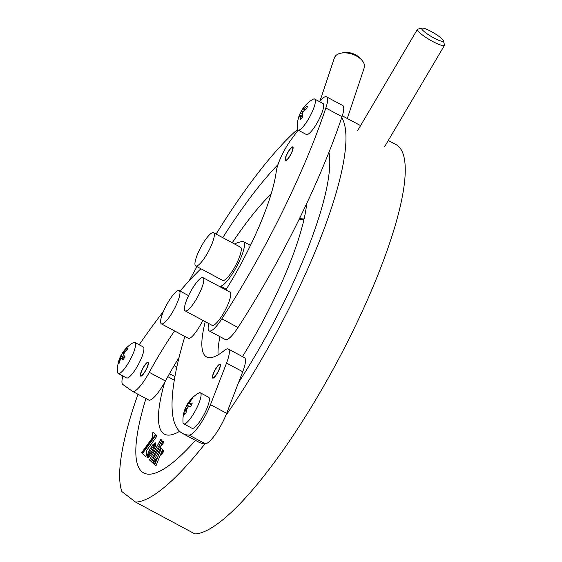 <?xml version="1.0" encoding="UTF-8"?>
<svg xmlns="http://www.w3.org/2000/svg" width="562" height="562" viewBox="0 0 562 562"><rect width="100%" height="100%" fill="white"/><g stroke="black" fill="none" stroke-linecap="round" stroke-linejoin="round"><path stroke-width="0.84" d="M147.546 457.932A182.292 42.017 118.2 0 1 147.546 457.918A182.292 42.017 118.2 0 1 147.546 457.918L152.126 450.984L155.66 443.102M147.321 455.81A182.292 42.017 118.2 0 1 147.293 455.424A182.292 42.017 118.2 0 0 147.321 455.81M189.169 280.803A220.009 50.713 118.2 0 1 192.085 275.436A220.009 50.713 118.2 0 1 196.967 266.634M216.11 234.101A220.009 50.713 118.2 0 1 297.509 129.408M341.703 117.627A220.009 50.713 118.2 0 1 273.518 338.043A220.009 50.713 118.2 0 1 225.685 415.747M388.293 140.472L396.055 144.638A220.009 50.713 118.2 0 1 332.816 369.838A220.009 50.713 118.2 0 1 194.881 533.9L135.59 502.105A220.009 50.713 118.2 0 0 204.99 443.769M135.59 502.105L121.87 491.56A220.009 50.713 118.2 0 1 137.978 394.264M267.702 333.575A188.579 43.471 118.2 0 1 238.555 382.532A188.579 43.471 118.2 0 0 328.946 152.288A188.579 43.471 118.2 0 1 267.702 333.575M195.485 440.369A188.579 43.471 118.2 0 1 143.689 472.937A188.579 43.471 118.2 0 1 145.958 398.542A188.579 43.471 118.2 0 0 143.689 472.937A188.579 43.471 118.2 0 0 184.083 452.431A188.579 43.471 118.2 0 0 195.485 440.369M222.756 237.663A188.579 43.471 118.2 0 1 277.979 164.617A188.579 43.471 118.2 0 0 222.756 237.663M174.304 380.172L167.82 376.695M174.087 365.736L176.791 367.19M232.261 242.756A144.575 33.327 118.2 0 1 270.153 195.042A144.575 33.327 118.2 0 1 271.102 194.115M303.951 219.538L299.202 219.145M179.601 431.307A144.575 33.327 118.2 0 1 164.483 434.159A144.575 33.327 118.2 0 1 164.617 382.525M306.74 203.437A144.575 33.327 118.2 0 1 242.447 356.61M160.901 439.4L149.513 459.962L150.588 460.952M149.408 459.899L150.574 460.981L161.975 440.397L160.809 439.315L149.513 459.962M162.959 449.937L160.865 455.255M162.868 449.846L160.591 455.62L164.083 450.97L162.868 449.846M147.385 457.672L150.419 450.731L155.393 442.863L152.92 444.612L149.548 449.79L147.328 455.255L147.385 457.672M155.449 442.919L153.026 444.668L150.068 449.08L147.595 454.735L147.356 457.763M147.37 457.798L148.242 457.77L149.59 456.611L152.927 451.764L155.4 446.13L155.569 442.975L152.021 450.921L147.406 457.833M159.713 446.938L151.487 461.781L152.555 462.772M159.615 446.846L151.375 461.725L152.541 462.8L160.781 447.921L159.615 446.846M162.854 441.198L160.669 446.614M163.949 442.217L162.755 441.114L160.381 446.994L163.949 442.217M152.478 437.658L141.638 452.733L142.144 453.204L155.59 434.475L153.096 432.178L152.211 433.78L152.583 437.721L141.638 452.733M153.187 432.262L152.316 433.836L152.583 437.721M141.75 452.796L142.165 453.176M155.948 434.805L142.509 453.534L145.649 456.435L146.738 454.454L146.352 450.886L157.107 435.873L155.948 434.805M156.039 434.89L142.509 453.534M142.615 453.597L145.663 456.407M156.805 458.1L152.941 463.172L154.262 464.381L156.805 458.1M154.613 464.711L155.927 465.926L162.537 449.544L161.196 448.3L154.613 464.711M156.629 458.529L153.054 463.228L154.276 464.353M161.287 448.392L154.719 464.767L155.941 465.891M299.546 218.435A12.575 7.292 -161.5 0 0 304.091 218.92M340.916 53.165L343.41 52.673A12.575 7.292 18.5 0 1 355.894 54.978A12.575 7.292 18.5 0 1 360.158 58.272L361.851 60.169A15.715 9.111 -161.5 0 0 356.519 56.052A15.715 9.111 -161.5 0 0 340.916 53.165A15.715 9.111 -161.5 0 0 334.425 57.837L320.101 100.675M347.281 118.491L364.232 67.805A15.715 9.111 -161.5 0 0 361.851 60.169M432.888 32.441A12.575 2.164 30.6 0 0 422.034 28.1A12.575 2.164 30.6 0 0 432.122 37.001A12.575 2.164 30.6 0 0 443.355 40.689A12.575 2.164 30.6 0 0 432.888 32.441M443.355 40.689L444.493 44.848A15.715 2.705 -149.4 0 1 444.458 45.374A15.715 2.705 -149.4 0 1 430.45 40.232A15.715 2.705 -149.4 0 1 417.397 29.393A15.715 2.705 -149.4 0 1 417.847 29.112L422.034 28.1M213.244 373.716A7.854 1.812 118.2 0 1 220.121 364.253A7.854 1.812 118.2 0 1 219.58 368.644A7.854 1.812 118.2 0 1 212.696 378.107A7.854 1.812 118.2 0 1 213.244 373.716M205.27 321.668A113.145 26.084 -61.8 0 0 206.563 356.926A113.145 26.084 -61.8 0 0 224.343 350.456A25.142 5.796 118.2 0 1 228.291 349.016A25.142 5.796 118.2 0 1 226.549 363.066L210.49 404.661A25.142 5.796 118.2 0 1 189.134 435.107A251.439 57.956 118.2 0 1 182.545 433.428A251.439 57.956 118.2 0 1 184.884 336.455M228.291 349.016L244.463 357.692A25.142 5.796 118.2 0 1 242.721 371.735L226.662 413.337A25.142 5.796 118.2 0 1 205.306 443.776A251.439 57.956 118.2 0 1 198.716 442.104L182.545 433.428M219.96 336.673A113.145 26.084 -61.8 0 0 218.063 354.889M213.511 373.498A7.187 1.658 -61.8 0 0 212.928 377.446A7.187 1.658 -61.8 0 0 215.808 375.254A7.187 1.658 -61.8 0 0 219.306 368.862A7.187 1.658 -61.8 0 0 219.707 364.808A7.187 1.658 -61.8 0 0 213.511 373.498M161.371 323.853A18.855 4.348 -61.8 0 0 163.254 323.529A18.855 4.348 -61.8 0 0 175.625 306.325A18.855 4.348 -61.8 0 0 179.194 290.61A18.855 4.348 -61.8 0 0 177.318 290.926A18.855 4.348 -61.8 0 0 164.947 308.131A18.855 4.348 -61.8 0 0 161.371 323.853L188.326 338.303A18.855 4.348 -61.8 0 0 190.209 337.98A18.855 4.348 -61.8 0 0 202.791 320.34M184.835 409.558A30.51 27.636 163.3 0 1 185.383 408.181A30.51 27.636 163.3 0 1 186.141 406.572A31.374 10.58 23.3 0 1 186.359 406.031A31.374 10.58 23.3 0 1 187.027 405.111L188.396 403.094A31.374 28.634 -119.8 0 1 191.087 399.308A30.51 12.427 55.4 0 1 192.422 398.542A31.374 28.634 60.2 0 0 189.731 402.329L189.696 403.579A31.374 10.58 23.3 0 1 192.295 403.038A30.51 20.604 94.2 0 0 191.558 404.64A30.51 20.604 94.2 0 0 190.89 406.298A31.374 10.58 -156.7 0 0 188.291 406.839L186.921 408.855A31.374 28.634 60.2 0 0 185.945 413.562A30.51 5.395 173.8 0 0 184.61 414.327A31.374 28.634 -119.8 0 1 185.586 409.621L185.622 408.37A31.374 10.58 -156.7 0 0 184.772 409.712A31.374 10.58 -156.7 0 0 184.736 409.831M186.359 406.031A31.43 31.43 0 0 1 198.576 393.126A17.598 4.06 118.2 0 1 198.604 393.105A17.598 4.06 118.2 0 1 200.353 392.81A17.598 4.06 118.2 0 1 198.274 404.745A17.598 4.06 118.2 0 1 185.474 423.537A17.598 4.06 118.2 0 1 183.718 423.832A17.598 4.06 118.2 0 1 182.994 422.181A31.43 31.43 0 0 1 184.772 409.712M200.353 392.81L208.671 397.271A17.598 4.06 118.2 0 1 205.334 411.939A17.598 4.06 118.2 0 1 193.792 427.998A17.598 4.06 118.2 0 1 192.035 428.293L183.718 423.832M187.87 407.127L186.141 406.572M191.417 399.8L191.087 399.308M191.537 404.696L189.457 403.579L191.586 404.591M123.528 359.188L121.68 358.198L120.514 359.322A31.374 30.088 154.8 0 0 118.912 363.958A30.51 7.861 -179.7 0 1 118.624 363.474A30.51 7.861 -179.7 0 1 118.456 362.989A31.374 30.088 -25.2 0 1 120.057 358.352L120.774 356.266A31.374 5.156 -149.5 0 1 120.872 355.69A31.43 31.43 0 0 0 117.507 371.833A17.598 4.06 118.2 0 0 117.746 372.943A17.598 4.06 118.2 0 0 118.231 373.491A17.598 4.06 118.2 0 0 128.67 362.483A17.598 4.06 118.2 0 0 135.351 343.01A17.598 4.06 118.2 0 0 134.866 342.462A17.598 4.06 118.2 0 0 133.089 342.778A31.43 31.43 0 0 0 122.811 352.395A31.374 5.156 30.5 0 0 122.664 353.055L123.83 351.938A31.374 30.088 -25.2 0 1 127.145 348.215A30.51 0.829 59.6 0 0 127.342 348.651A30.51 0.829 59.6 0 0 127.602 349.185A31.374 30.088 154.8 0 0 124.286 352.908L123.57 354.994A31.374 5.156 30.5 0 0 125.017 356.708A30.51 21.827 130.3 0 0 123.134 359.919A31.374 5.156 -149.5 0 1 121.68 358.198L123.542 359.16M120.872 355.69A31.374 5.156 -149.5 0 1 121.041 355.465A30.51 28.859 91.4 0 1 122.72 352.564M122.664 353.055L123.788 353.695M134.866 342.462L143.184 346.923A17.598 4.06 118.2 0 1 136.988 366.944A17.598 4.06 118.2 0 1 126.548 377.945L118.231 373.491M119.179 362.975L118.456 362.989M124.406 357.671L121.041 355.465M302.497 117.128A30.51 16.256 159 0 0 301.52 118.266A30.51 16.256 159 0 0 300.635 119.418A31.374 19.508 -141 0 1 300.494 115.779L299.841 115.709A31.374 23.478 -167.3 0 0 298.267 119.158A30.51 19.951 179.9 0 1 298.822 116.713A31.374 23.478 12.7 0 1 300.389 113.264L301.59 110.897A31.374 19.508 -141 0 1 302.827 108.642A31.374 19.508 -141 0 1 303.164 108.178A30.51 23.288 59.2 0 1 303.719 107.426A30.51 23.288 59.2 0 1 304.056 106.991A30.51 23.288 59.2 0 1 305.026 105.881A31.374 19.508 39 0 0 303.452 108.606L304.112 108.677A31.374 23.478 12.7 0 1 307.393 106.148A30.51 12.919 70.9 0 0 306.845 108.585A31.374 23.478 -167.3 0 0 303.557 111.121L302.356 113.489A31.374 19.508 39 0 0 302.497 117.128M303.719 107.426A31.43 31.43 0 0 1 312.886 99.341A17.598 4.06 118.2 0 1 314.671 99.031A17.598 4.06 118.2 0 1 315.036 103.837A17.598 4.06 118.2 0 1 303.789 125.93A17.598 4.06 118.2 0 1 298.036 130.054A17.598 4.06 118.2 0 1 297.312 128.396A31.43 31.43 0 0 1 302.827 108.642M303.452 108.606L305.573 109.464M314.671 99.031L322.981 103.485A17.598 4.06 118.2 0 1 323.347 108.29A17.598 4.06 118.2 0 1 315.205 126.071A17.598 4.06 118.2 0 1 306.353 134.508L298.036 130.054M299.265 116.755L298.822 116.713M302.461 116.833L299.841 115.709M195.717 265.959L222.671 280.417A18.855 4.348 -61.8 0 0 233.855 268.629A18.855 4.348 -61.8 0 0 240.494 247.175L213.539 232.724A18.855 4.348 -61.8 0 0 202.362 244.512A18.855 4.348 -61.8 0 0 195.717 265.959A18.855 4.348 -61.8 0 0 206.9 254.179A18.855 4.348 -61.8 0 0 213.539 232.724M185.2 310.905L212.155 325.356A18.855 4.348 -61.8 0 0 221.639 316.315A18.855 4.348 -61.8 0 0 230.364 297.27A18.855 4.348 -61.8 0 0 229.977 292.121L203.023 277.67A18.855 4.348 -61.8 0 0 193.532 286.711A18.855 4.348 -61.8 0 0 184.807 305.756A18.855 4.348 -61.8 0 0 185.2 310.905A18.855 4.348 -61.8 0 0 194.684 301.864A18.855 4.348 -61.8 0 0 203.409 282.819A18.855 4.348 -61.8 0 0 203.023 277.67M148.157 362.279A7.854 1.812 118.2 0 1 145.937 370.133A7.854 1.812 118.2 0 1 140.683 376.104A7.854 1.812 118.2 0 1 140.641 376.076A7.854 1.812 118.2 0 1 142.853 368.222A7.854 1.812 118.2 0 1 148.108 362.251A7.854 1.812 118.2 0 1 148.157 362.279M234.466 243.943A251.439 57.956 118.2 0 1 242.377 241.498A25.142 5.796 118.2 0 1 243.465 241.632A25.142 5.796 118.2 0 1 243.606 241.723A25.142 5.796 118.2 0 1 237.417 265.159A25.142 5.796 118.2 0 1 220.613 286.114A113.145 26.084 -61.8 0 0 219.201 286.339M174.592 330.934A113.145 26.084 -61.8 0 0 149.281 372.339A25.142 5.796 118.2 0 1 132.513 391.335A25.142 5.796 118.2 0 1 132.372 391.25L122.846 384.506A25.142 5.796 118.2 0 1 122.902 375.992M179.046 357.523A113.145 26.084 -61.8 0 0 165.453 381.008A25.142 5.796 118.2 0 1 148.691 400.011L132.513 391.335M139.193 344.787A251.439 57.956 118.2 0 1 163.444 311.432M180.037 291.06A251.439 57.956 118.2 0 1 200.901 268.741M147.834 362.869A7.187 1.658 -61.8 0 0 147.694 362.813A7.187 1.658 -61.8 0 0 142.938 368.398A7.187 1.658 -61.8 0 0 140.914 375.444A7.187 1.658 -61.8 0 0 140.964 375.486A7.187 1.658 -61.8 0 0 145.762 370.14A7.187 1.658 -61.8 0 0 147.834 362.869M288.489 158.217A7.854 1.812 118.2 0 1 285.363 160.781A7.854 1.812 118.2 0 1 285.875 156.489A7.854 1.812 118.2 0 1 289.669 149.499A7.854 1.812 118.2 0 1 292.795 146.935A7.854 1.812 118.2 0 1 292.282 151.227A7.854 1.812 118.2 0 1 288.489 158.217M319.335 101.532A25.142 5.796 118.2 0 1 326.55 96.84L342.722 105.508A25.142 5.796 118.2 0 1 342.019 116.678A251.439 57.956 118.2 0 1 238.014 327.498A25.142 5.796 118.2 0 1 235.352 331.362A25.142 5.796 118.2 0 1 225.355 339.567L209.183 330.899A25.142 5.796 118.2 0 1 208.776 323.543M326.55 96.84A25.142 5.796 118.2 0 1 325.848 108.009A251.439 57.956 118.2 0 1 221.842 318.83A25.142 5.796 118.2 0 1 219.18 322.693A25.142 5.796 118.2 0 1 209.183 330.899M225.882 289.922A113.145 26.084 -61.8 0 0 276.265 171.417A25.142 5.796 118.2 0 1 290.961 139.903L298.148 130.11M288.538 157.845A7.187 1.658 -61.8 0 0 292.078 151.269A7.187 1.658 -61.8 0 0 292.373 147.49A7.187 1.658 -61.8 0 0 289.62 149.871A7.187 1.658 -61.8 0 0 285.601 160.128A7.187 1.658 -61.8 0 0 288.538 157.845M242.721 371.735L226.549 363.066M205.306 443.776L189.134 435.107M226.662 413.337L210.49 404.661M189.612 406.502L187.027 405.111M188.396 403.094L191.509 404.766M186.57 410.148L185.586 409.621M123.83 351.938L124.68 352.395M120.802 358.753L120.057 358.352M120.774 356.266L124.16 358.085M302.328 114.304L300.389 113.264M301.59 110.897L303.073 111.69M226.345 289.184L220.613 286.114M165.453 381.008L149.281 372.339M238.014 327.498L221.842 318.83M342.019 116.678L325.848 108.009M342.3 115.814L360.572 125.614M357.565 130.7L417.397 29.393M384.626 146.682L444.458 45.374M212.928 377.446L213.483 377.973M219.707 364.808L220.445 364.977M188.558 295.633L179.194 290.61M186.9 408.925L185.755 408.307M302.405 116.313L300.375 115.224M304.976 109.913L303.417 109.077M250.476 245.39L243.465 241.632M140.914 375.444L141.469 375.971M147.694 362.813L148.431 362.975M174.915 376.624L169.485 373.716M292.373 147.49L293.118 147.658M285.601 160.128L286.149 160.648"/></g></svg>

